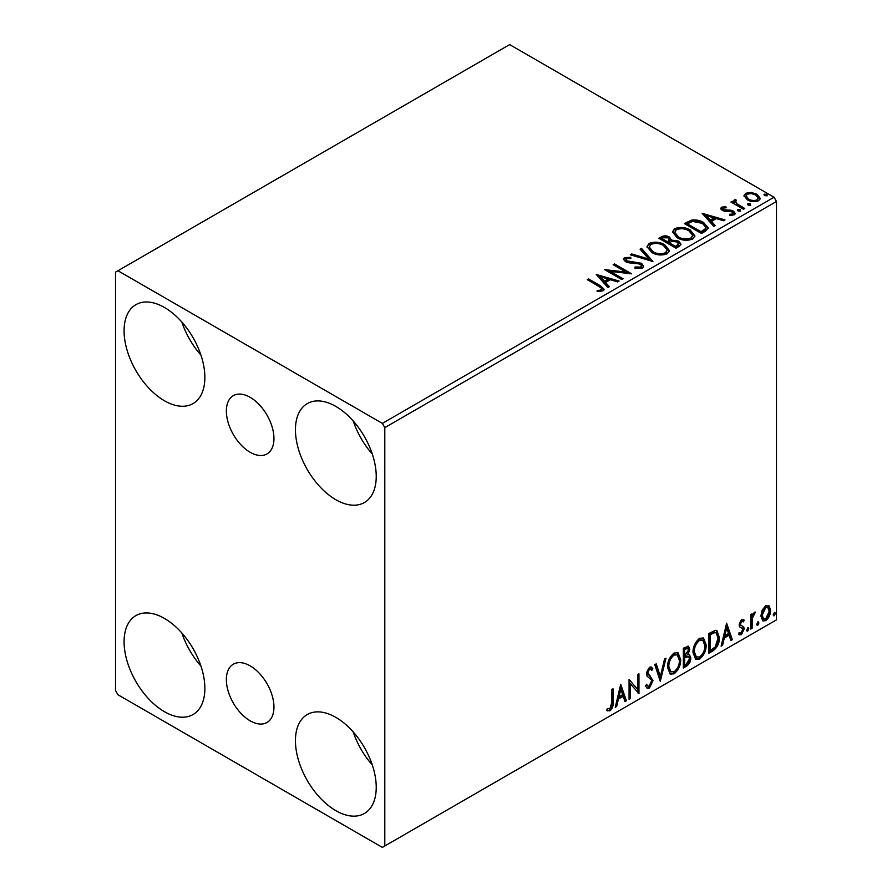 <?xml version="1.0" encoding="UTF-8"?>
<svg xmlns="http://www.w3.org/2000/svg" width="892" height="892" viewBox="0 0 892 892"><rect width="100%" height="100%" fill="white"/><g stroke="black" fill="none" stroke-linecap="round" stroke-linejoin="round"><path stroke-width="1.34" d="M250.161 397.319A33.651 19.423 -120 0 0 233.325 395.658A33.651 19.423 -120 0 0 228.174 422.618A33.651 19.423 -120 0 0 250.161 452.277A33.651 19.423 -120 0 0 266.987 453.939A33.651 19.423 -120 0 0 272.138 426.978A33.651 19.423 -120 0 0 250.161 397.319M250.161 665.867A33.651 19.423 -120 0 0 233.325 664.194A33.651 19.423 -120 0 0 228.174 691.166A33.651 19.423 -120 0 0 250.161 720.814A33.651 19.423 -120 0 0 266.987 722.487A33.651 19.423 -120 0 0 272.138 695.515A33.651 19.423 -120 0 0 250.161 665.867M335.838 810.65A57.121 32.982 60 0 1 298.519 760.318A57.121 32.982 60 0 1 307.272 714.537A57.121 32.982 60 0 1 335.838 717.369A57.121 32.982 60 0 1 373.157 767.711A57.121 32.982 60 0 1 364.404 813.482A57.121 32.982 60 0 1 335.838 810.65M372.287 764.957A57.121 32.982 60 0 1 353.243 731.975M164.474 400.776A57.121 32.982 60 0 1 127.155 350.433A57.121 32.982 60 0 1 135.907 304.663A57.121 32.982 60 0 1 164.474 307.484A57.121 32.982 60 0 1 201.793 357.826A57.121 32.982 60 0 1 193.04 403.597A57.121 32.982 60 0 1 164.474 400.776M200.923 355.072A57.121 32.982 60 0 1 181.879 322.09M335.838 499.71A57.121 32.982 60 0 1 298.519 449.367A57.121 32.982 60 0 1 307.272 403.597A57.121 32.982 60 0 1 335.838 406.418A57.121 32.982 60 0 1 373.157 456.76A57.121 32.982 60 0 1 364.404 502.53A57.121 32.982 60 0 1 335.838 499.71M372.287 454.006A57.121 32.982 60 0 1 353.243 421.024M164.474 711.716A57.121 32.982 60 0 1 127.155 661.373A57.121 32.982 60 0 1 135.907 615.603A57.121 32.982 60 0 1 164.474 618.435A57.121 32.982 60 0 1 201.793 668.766A57.121 32.982 60 0 1 193.04 714.548A57.121 32.982 60 0 1 164.474 711.716M200.923 666.023A57.121 32.982 60 0 1 181.879 633.041M115.514 272.149L115.514 690.519L117.956 694.757L382.356 847.4L384.798 845.984L384.798 427.625L382.356 423.388L117.956 270.744L115.514 272.149M762.169 610.139L765.726 605.69L769.272 606.025L770.554 610.429C770.588 614.51 768.982 617.922 765.726 620.665L762.85 620.932L760.887 616.004L762.169 610.139M768.581 605.445L769.573 609.86L770.554 610.429M750.785 629.038L750.785 614.577L752.101 613.819L752.101 615.937L754.398 612.235L755.401 612.157L752.302 618.334L752.101 628.269L750.785 629.038M739.457 632.528L741.263 633.008L742.869 629.752L742.557 628.548L739.557 626.82L739.133 624.835L741.642 619.594L744.196 620.185L743.415 621.869L741.731 621.323L740.46 623.999L740.773 625.136L743.761 626.931L744.196 628.916L741.408 634.703L738.699 634.301L739.457 632.528L740.037 633.041L739.055 632.473M743.471 619.606L744.196 620.185L743.214 619.617L742.512 621.155M743.415 621.869L740.75 620.754L739.479 623.441L740.46 623.999M739.479 623.441L739.791 624.567L743.761 626.931L742.78 626.362L743.214 628.347L744.196 628.916M739.278 634.836L738.699 634.301M742.557 628.548L739.557 626.82M712.797 650.959L708.817 653.256L708.817 633.476L715.495 630.332L716.967 630.689L719.365 637.524C719.565 643.121 717.369 647.603 712.797 650.959L711.827 650.402L708.817 652.13M683.339 667.974L683.339 648.183L688.524 646.232L689.706 649.409L688.1 654.55L689.549 654.806L690.809 658.04C690.787 661.318 689.438 663.971 686.762 666.001L683.339 667.974M660.27 681.287L654.773 664.674L656.211 663.849L660.381 676.448L664.54 659.032L665.978 658.207L660.27 681.287M630.388 698.548L629.072 699.306L629.072 679.514L637.635 689.326L637.635 674.575L638.962 673.806L638.962 693.597L630.388 683.818L630.388 698.548L629.072 698.168M611.711 702.706L611.711 689.538L613.027 688.78L613.027 702.138C613.562 705.427 612.514 708.337 609.894 710.879L606.66 710.467L607.329 708.56L609.883 708.861L611.711 702.706M607.318 710.913L606.66 710.467M384.798 845.984L776.486 619.851L776.486 201.48L384.798 427.625M620.721 684.331L626.429 700.822L625.002 701.658L623.24 696.329L618.424 699.105L616.662 706.464L615.235 707.3L620.721 684.331M649.398 688.078L647.179 688.234L645.552 685.97L646.622 684.354L647.949 686.149L649.298 686.104L651.695 681.365L651.272 679.671L647.101 676.225L646.421 673.605L649.487 667.216L651.428 667.104L652.799 668.654L651.773 670.472L650.658 669.178L649.476 669.256L647.748 672.758L653.022 680.629L649.398 688.078L646.711 687.866M667.517 667.305C667.417 661.708 669.591 656.958 674.029 653.056L677.998 652.699L680.696 659.589C680.786 665.198 678.589 669.937 674.129 673.794L670.226 674.118L667.517 667.305M693.006 652.587C692.906 647.001 695.08 642.251 699.506 638.337L703.487 637.992L706.185 644.883C706.263 650.48 704.078 655.219 699.618 659.088L695.715 659.4L693.006 652.587M726.612 623.196L732.332 639.687L730.894 640.523L729.132 635.193L724.315 637.97L722.553 645.329L721.126 646.154L726.612 623.196M747.708 627.767L748.801 628.782L747.708 631.068L746.604 630.053L748.366 627.712M747.775 627.734L746.727 630.499L747.708 631.068L747.05 631.123M757.81 621.936L758.914 622.951L757.81 625.225L756.717 624.21L758.479 621.88M757.888 621.902L756.829 624.668L757.81 625.225L757.163 625.281M774.289 612.414L775.393 613.428L774.289 615.714L773.197 614.699L774.958 612.358M774.356 612.38L773.308 615.146L774.289 615.714L773.643 615.77M744.151 196.519L745.634 193.274L751.254 192.416L756.985 194.244L760.274 198.414L758.601 200.756C754.599 202.205 750.841 201.904 747.318 199.83L743.995 195.638M735.632 200.834L736.457 203.465L744.753 208.494L743.437 209.252L730.916 202.027L732.232 201.269L734.083 202.328L733.581 200.945L735.744 199.485L736.446 200.622L735.175 201.581L735.175 202.707M723.178 208.014L723.59 209.72L731.083 210.233L733.447 211.103L735.264 213.411L734.283 214.794L729.879 215.385L729.478 214.281L732.6 213.991L732.198 211.895L722.342 210.523L720.658 208.449L721.561 207.178L725.887 206.732L726.188 207.803L723.178 208.014L722.765 209.754M732.6 213.991L733.168 213.188L732.6 215.128L732.6 213.991M705.461 231.184L701.48 233.481L684.342 223.591L691.634 220.09C696.34 219.599 700.354 220.424 703.665 222.576L708.248 227.884L705.461 231.184M675.991 248.199L658.853 238.309L661.273 236.904C664.016 235.477 666.748 235.533 669.468 237.082L671.509 240.104L678.6 241.074L680.997 244.118L679.414 246.214L675.991 248.199M671.564 239.658L671.509 241.241L678.6 242.211L678.6 241.074M652.922 261.512L630.298 254.789L631.726 253.964L648.897 259.059L640.066 249.158L641.504 248.322L652.922 261.512M623.04 278.761L621.724 279.53L604.586 269.629L625.939 272.06L613.161 264.69L614.476 263.921L631.614 273.822L610.295 271.402L623.04 278.761M598.632 286.232L587.237 279.653L588.553 278.895L600.126 285.574L604.163 289.276L602.992 290.848L597.774 291.572L597.127 290.435L600.115 290.201L601.799 288.963L601.219 290.97L601.219 289.844C602 288.417 601.13 287.213 598.632 286.232M382.356 423.388L774.044 197.244L509.644 44.6L117.956 270.744M596.246 274.457L619.093 281.047L617.654 281.883L610.407 279.72L605.59 282.508L609.325 286.689L607.887 287.514L596.246 274.457M626.307 258.613L626.753 260.865L641.471 263.274L643.734 266.262L642.496 268.046L634.892 268.102L635.104 266.987L640.646 267.087L641.526 265.805L640.133 264.021L628.793 262.783L625.504 261.668L623.486 259.193L624.567 257.587L630.778 257.353L630.8 258.557L626.307 258.613L625.671 260.631M651.684 252.425L646.979 246.616L649.108 243.427C654.695 241.42 659.924 241.866 664.785 244.765L669.401 250.607L667.227 253.763C661.674 255.725 656.501 255.279 651.684 252.425M677.162 237.718L672.468 231.898L674.586 228.709C680.183 226.702 685.402 227.148 690.263 230.058L694.89 235.889L692.705 239.056C687.163 241.007 681.979 240.561 677.162 237.718M702.138 213.322L724.984 219.911L723.546 220.737L716.298 218.585L711.481 221.361L715.217 225.553L713.778 226.378L702.138 213.322M738.052 210.969L737.729 209.508L740.248 209.698L740.583 211.159L738.052 210.969M737.349 210.055L737.729 209.508L737.729 210.646L740.248 210.835L740.248 209.698M748.165 205.138L747.831 203.677L750.362 203.867L750.685 205.327L748.165 205.138M747.451 204.223L747.831 203.677L747.831 204.803L750.362 204.993L750.362 203.867M764.634 195.627L764.31 194.166L766.841 194.356L767.165 195.816L764.634 195.627M763.931 194.712L764.31 194.166L764.31 195.292L766.841 195.482L766.841 194.356M767.544 195.259L767.165 195.816M774.044 197.244L776.486 201.48M588.218 280.222L588.553 278.895M588.553 280.021L604.051 289.822M597.127 291.561L600.115 291.327L600.115 290.201M600.115 291.327L601.219 290.97M597.384 275.728L617.799 281.794M608.656 287.079L605.59 283.634L605.59 282.508M600.483 276.776L600.483 277.914L604.397 282.296L608.076 280.166L608.076 279.029L600.483 276.776L604.397 281.158L608.076 279.029M604.397 282.296L604.397 281.158M606.649 270.822L625.939 273.197L625.939 272.06M614.142 265.247L614.476 263.921M614.476 265.058L629.585 273.777M622.07 279.33L610.295 272.539L610.295 271.402M635.093 268.157L635.104 266.987M635.104 268.113L640.646 268.213L640.646 267.087M640.646 268.213L641.526 265.805M623.597 259.75L624.567 257.587M624.567 258.725L630.778 258.49L630.778 257.353M626.307 259.75L626.753 260.865M626.753 261.992L629.763 262.817L629.763 261.679M629.763 262.817L633.097 262.861L633.097 261.735M633.097 262.861L641.471 264.411L641.471 263.274M641.471 264.411L643.656 266.786M631.592 255.179L631.726 253.964M631.726 255.101L648.897 260.196L648.897 259.059M640.735 249.905L641.504 248.322M641.504 249.459L652.007 261.245M647.034 247.195L649.108 243.427M649.108 244.553C654.695 242.546 659.924 242.992 664.785 245.902L664.785 244.765M664.785 245.902L669.357 251.154M649.231 246.995L649.231 248.121L652.989 252.793C656.824 255.079 660.972 255.446 665.421 253.908L667.216 250.095L663.458 245.523C659.601 243.226 655.419 242.858 650.926 244.408L649.231 246.995L652.989 251.667C656.824 253.952 660.972 254.32 665.421 252.782L667.216 250.095M665.421 253.908L665.421 252.782M652.989 252.793L652.989 251.667M659.835 238.866L661.273 238.03C664.016 236.603 666.748 236.659 669.468 238.209L669.468 237.082M669.468 238.209L671.509 241.241M678.6 242.211L680.908 244.664M669.178 242.747L669.178 243.873L675.556 247.552L678.767 244.876L677.273 241.832L672.144 241.264L669.178 242.747L675.556 246.426L678.767 243.75M661.931 238.554L661.931 239.692L667.428 242.858L669.669 240.818L668.186 237.852L663.302 237.774L661.931 238.554L667.428 241.732L669.669 239.692M668.097 242.468L668.097 241.342M667.428 242.858L667.428 241.732M677.061 246.683L677.061 245.556M675.556 247.552L675.556 246.426M672.512 232.477L674.586 228.709M674.586 229.846C680.183 227.839 685.402 228.285 690.263 231.184L690.263 230.058M690.263 231.184L694.846 236.447M674.709 232.277L674.709 233.403L678.477 238.075C682.313 240.372 686.461 240.74 690.91 239.19L692.694 235.376L688.947 230.816C685.089 228.519 680.908 228.14 676.404 229.69L674.709 232.277L678.477 236.949C682.313 239.234 686.461 239.602 690.91 238.064L692.694 235.376M690.91 239.19L690.91 238.064M678.477 238.075L678.477 236.949M685.324 224.16L691.634 221.227L691.634 220.09M691.634 221.227C696.34 220.737 700.354 221.562 703.665 223.702L703.665 222.576M703.665 223.702L708.192 228.452M687.42 223.847L687.42 224.974L701.034 232.834L705.539 229.735L705.918 228.553L705.918 227.415L702.35 223.335L692.549 221.428L687.42 223.847L701.034 231.708L705.539 228.597L705.918 227.415M701.034 232.834L701.034 231.708M705.539 229.735L705.539 228.597M703.275 214.593L723.691 220.659M714.548 225.932L711.481 222.498L711.481 221.361M706.375 215.641L706.375 216.767L710.288 221.16L713.979 219.031L713.979 217.893L706.375 215.641L710.288 220.023L713.979 217.893M710.288 221.16L710.288 220.023M720.792 209.04L721.561 207.178M721.561 208.304L723.813 207.791M725.887 207.769L725.887 206.732M723.178 209.141L723.59 210.858L723.59 209.72M723.59 210.858L725.051 211.326L725.051 210.2M725.051 211.326L731.083 211.359L731.083 210.233M731.083 211.359L733.447 212.229L733.447 211.103M733.447 212.229L735.142 213.946M731.195 215.485L732.6 215.128M731.897 202.595L732.232 201.269M732.232 202.395L734.083 203.465L734.083 202.328M733.703 201.57L734.306 199.819M734.306 200.945L735.744 200.611L735.744 199.485M735.632 201.96L736.457 203.465M736.457 204.602L743.772 209.062M744.062 196.195L745.634 193.274M745.634 194.4L751.254 193.542L751.254 192.416M751.254 193.542L756.985 195.381L756.985 194.244M756.985 195.381L760.196 198.961M746.058 195.827L746.058 196.954L748.644 200.198C751.231 201.77 754.041 202.038 757.063 201.001L758.233 198.135L755.68 195.013C753.071 193.452 750.239 193.163 747.173 194.166L746.058 195.827L748.644 199.072C751.231 200.644 754.041 200.901 757.063 199.875L758.233 198.135M757.063 201.001L757.063 199.875M748.644 200.198L748.644 199.072M612.057 689.338L612.057 701.569C612.581 704.858 611.533 707.78 608.924 710.311L609.894 710.879M608.924 710.311L606.794 710.567M620.497 685.268L625.459 700.265L626.429 700.822M625.459 700.265L624.69 700.711M618.424 699.105L617.442 698.548L622.259 695.76L623.24 696.329M617.442 698.548L615.681 705.907L616.662 706.464M620.832 689.048L619.851 688.479L618.011 696.184L618.992 696.752L622.672 694.623L620.832 689.048L618.992 696.752M629.072 679.637L637.635 689.326M637.981 674.374L637.981 692.95M638.103 693.106L638.962 693.597M629.406 697.979L629.406 683.261L630.388 683.818M646.254 684.9L647.949 686.149M650.915 666.904L652.799 668.654M651.818 668.097L651.026 669.479M650.658 669.178L649.677 668.61L648.495 668.699L649.476 669.256M648.495 668.699L646.767 672.2L647.748 672.758M646.767 672.2L648.54 674.854M647.559 674.296L650.168 675.891M649.186 675.322L653.022 680.629M652.041 680.061L648.417 687.509M655.542 664.228L659.4 675.891L660.381 676.448M664.685 658.954L659.734 679.671M677.496 652.476L679.715 659.032L680.696 659.589M679.715 659.032C679.804 664.629 677.619 669.368 673.148 673.237L674.129 673.794M673.148 673.237L669.758 673.783M677.24 654.862L673.103 654.483C669.524 657.649 667.774 661.474 667.852 665.967L670.026 671.453L674.084 671.799C677.697 668.677 679.47 664.863 679.381 660.348L677.24 654.862L674.084 655.051C670.505 658.218 668.755 662.042 668.833 666.536L671.007 672.022M673.103 654.483L674.084 655.051M667.852 665.967L668.833 666.536M687.977 646.042L688.724 648.852L689.706 649.409M688.724 648.852L688 652.409M687.13 653.992L688.1 654.55M689.003 654.594L689.828 657.482L690.809 658.04M689.828 657.482C689.806 660.76 688.457 663.403 685.781 665.432L686.762 666.001M685.781 665.432L683.339 666.848M688.591 656.601L686.439 655.899L683.673 657.259L683.673 664.618L684.655 665.187L686.16 664.317L689.483 658.809L688.591 656.601L684.655 657.828L684.655 665.187M687.721 648.328L686.74 647.77L683.673 648.885L683.673 655.23L684.655 655.798L688.39 650.212L687.721 648.328L684.655 649.454L684.655 655.798M685.045 648.105L686.015 648.662M683.673 648.885L684.655 649.454M683.673 657.259L684.655 657.828M686.439 655.899L687.42 656.467M702.985 637.758L705.204 644.314L706.185 644.883M705.204 644.314C705.293 649.922 703.097 654.65 698.637 658.519L699.618 659.088M698.637 658.519L695.247 659.077M702.729 640.144L698.592 639.776C695.013 642.931 693.262 646.756 693.34 651.249L695.515 656.746L699.573 657.081C703.186 653.97 704.948 650.157 704.87 645.641L702.729 640.144L699.573 640.333C695.994 643.5 694.244 647.324 694.322 651.818L696.496 657.315M698.592 639.776L699.573 640.333M693.34 651.249L694.322 651.818M716.466 630.466L718.383 636.966L719.365 637.524M718.383 636.966C718.584 642.563 716.399 647.034 711.827 650.402M716.164 632.874L713.823 632.038L709.162 634.179L709.162 649.9L710.144 650.469L715.083 647.113L718.049 638.282L716.164 632.874L714.793 632.606L710.144 634.747L710.144 650.469M709.162 634.179L710.144 634.747M713.823 632.038L714.793 632.606M726.389 624.132L731.351 639.118L732.332 639.687M731.351 639.118L730.581 639.564M724.315 637.97L723.345 637.401L728.151 634.625L729.132 635.193M723.345 637.401L721.583 644.76L722.553 645.329M726.724 627.912L725.742 627.344L723.903 635.048L724.884 635.617L728.574 633.487L726.724 627.912L724.884 635.617M742.445 621.3L740.75 620.754M739.791 624.567L741.107 625.303M743.214 628.347L740.427 634.134L741.408 634.703M740.427 634.134L738.844 634.468M747.831 628.213L748.801 628.782M751.12 614.376L752.101 615.937M754.153 612.403L753.785 613.484L754.766 614.053M753.785 613.484L754.175 614.131M751.789 615.759L751.332 617.766L752.302 618.334M751.332 617.766L751.12 627.712L752.101 628.269M757.932 622.382L758.914 622.951M769.573 609.86C769.606 613.941 768.001 617.353 764.745 620.096L765.726 620.665M764.745 620.096L762.381 620.587M767.7 607.329L764.745 606.906L761.233 614.699L762.66 618.468L765.726 618.892L769.238 611.198L767.7 607.329L765.726 607.474L762.203 615.257L763.63 619.037M764.745 606.906L765.726 607.474M761.233 614.699L762.203 615.257M774.412 612.871L775.393 613.428M600.126 286.7L600.126 285.574M661.273 238.03L661.273 236.904M686.94 223.223L686.94 222.097M702.45 232.02L702.45 230.894M727.649 211.315L727.649 210.178M740.55 207.2L740.55 206.063M612.057 701.569L613.027 702.138M684.342 656.88L685.324 657.437M710.021 633.677L711.002 634.245M751.12 622.85L752.101 623.419M742.813 621.334L741.832 620.765M741.196 625.515L740.215 624.946"/></g></svg>
